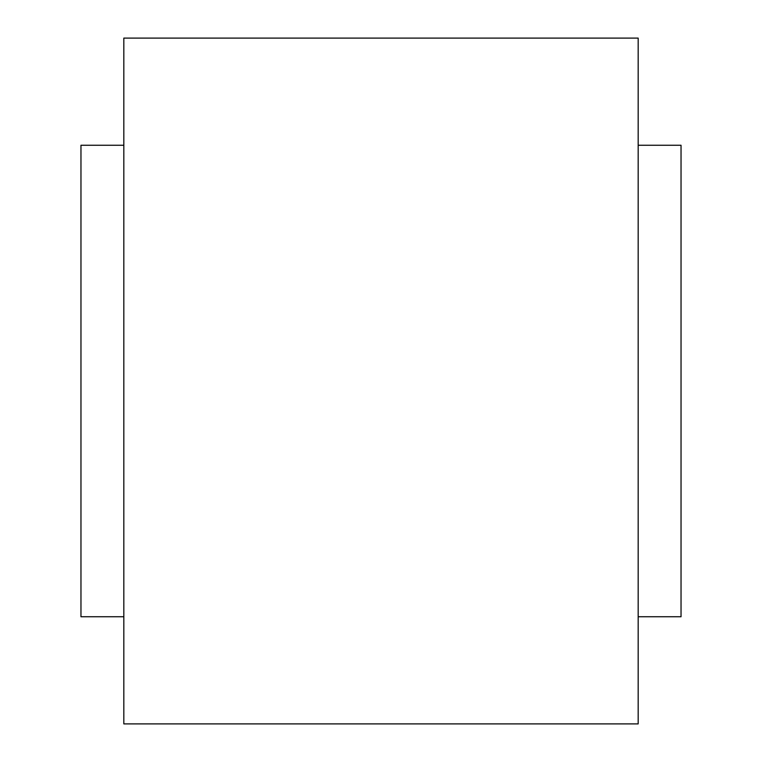 <?xml version="1.0" encoding="UTF-8"?>
<svg xmlns="http://www.w3.org/2000/svg" width="762" height="762" viewBox="0 0 762 762"><rect width="100%" height="100%" fill="white"/><g stroke="black" fill="none" stroke-linecap="round" stroke-linejoin="round"><path stroke-width="1.14" d="M638.175 38.1L638.175 723.9L123.825 723.9L123.825 38.1L638.175 38.1M123.825 145.256L80.963 145.256L80.963 616.744L123.825 616.744M638.175 145.256L681.038 145.256L681.038 616.744L638.175 616.744"/></g></svg>
